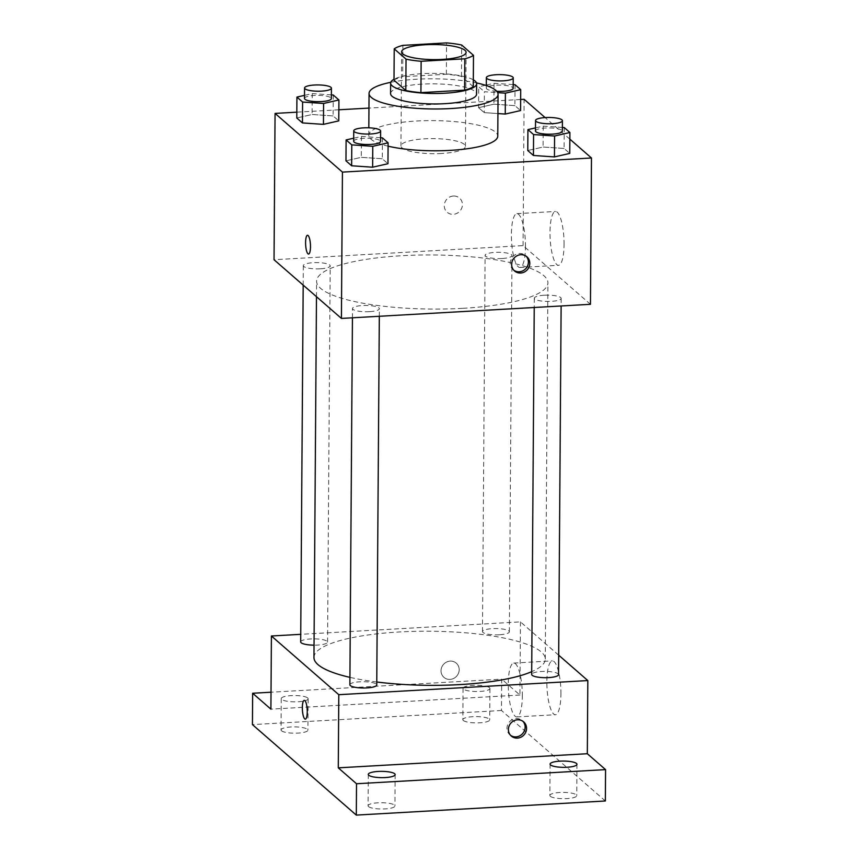 <?xml version="1.0" encoding="UTF-8"?>
<svg xmlns="http://www.w3.org/2000/svg" width="858" height="858" viewBox="0 0 858 858"><rect width="100%" height="100%" fill="white"/><g stroke="black" fill="none" stroke-linecap="round" stroke-linejoin="round"><path stroke-width="0.64" stroke-dasharray="4.29 3.22" d="M441.613 153.485A32.25 7.54 -179.6 0 1 400.943 145.924A32.25 7.54 -179.6 0 1 433.247 138.61A32.25 7.54 -179.6 0 1 465.444 146.375A32.25 7.54 -179.6 0 1 441.613 153.485M394.004 80.202A41.624 9.738 -179.6 0 1 402.67 76.727L402.885 45.377M473.262 86.679L461.454 76.383A41.624 9.738 -179.6 0 0 446.353 74.26L402.67 76.727M473.316 79.826A42.997 10.06 0.4 0 0 433.708 73.38A42.997 10.06 0.4 0 0 394.004 79.279M390.562 93.597A42.997 10.06 -179.6 0 1 433.633 83.837A42.997 10.06 -179.6 0 1 476.555 94.198M461.454 76.383L461.668 45.024M446.353 74.26L446.568 42.9M390.787 82.314A64.5 15.09 -179.6 0 1 476.49 82.915M388.084 146.171A64.5 15.09 -179.6 0 1 368.768 135.253A64.5 15.09 -179.6 0 1 433.376 120.613A64.5 15.09 -179.6 0 1 497.769 136.154M333.247 95.023L333.097 115.927L338.771 120.871L333.097 115.927L312.098 114.489L296.782 117.986L312.098 114.489L312.248 93.586L304.504 95.356M515.047 84.717L514.897 105.62L520.57 110.564L514.897 105.62L493.908 104.183L478.582 107.679L484.255 112.623L497.93 113.556L484.255 112.623L484.395 91.72L497.651 92.632M520.645 99.485L368.961 108.087M338.846 109.792L296.825 112.173M569.862 139.157L545.098 117.578M382.432 137.87L382.282 158.773L387.955 163.717L382.282 158.773L361.293 157.336L345.967 160.832L361.293 157.336L361.433 136.433L353.689 138.202M564.232 127.563L564.081 148.466L569.755 153.41L564.081 148.466L543.093 147.029L527.767 150.525L543.093 147.029L543.232 126.126L535.489 127.896M462.451 308.333A115.669 27.059 -179.6 0 1 316.581 281.209A115.669 27.059 -179.6 0 1 432.432 254.965A115.669 27.059 -179.6 0 1 547.919 282.829A115.669 27.059 -179.6 0 1 462.451 308.333M590.454 304.311L523.08 245.613L274.034 259.727M502.059 258.505A13.438 3.142 -179.6 0 1 485.113 255.352A13.438 3.142 -179.6 0 1 498.573 252.306A13.438 3.142 -179.6 0 1 511.99 255.534A13.438 3.142 -179.6 0 1 502.059 258.505M320.259 268.811A13.438 3.142 -179.6 0 1 303.314 265.658A13.438 3.142 -179.6 0 1 316.774 262.612A13.438 3.142 -179.6 0 1 330.191 265.841A13.438 3.142 -179.6 0 1 320.259 268.811M369.444 311.658A13.438 3.142 -179.6 0 1 352.499 308.505A13.438 3.142 -179.6 0 1 365.958 305.459A13.438 3.142 -179.6 0 1 379.375 308.698A13.438 3.142 -179.6 0 1 369.444 311.658M544.229 295.238A13.438 3.142 0.4 0 0 534.298 298.198A13.438 3.142 0.4 0 0 547.715 301.437A13.438 3.142 0.4 0 0 561.175 298.391A13.438 3.142 0.4 0 0 544.229 295.238M523.08 245.613L524.099 99.292M564.06 244.519A26.963 6.885 -93.2 0 0 555.501 211.465A26.963 6.885 -93.2 0 0 550.15 238.771A26.963 6.885 -93.2 0 0 558.547 265.304A26.963 6.885 -93.2 0 0 564.06 244.519M453.41 196.021A9.406 8.827 131.1 0 0 444.905 202.338A9.406 8.827 131.1 0 0 447.168 212.258A9.406 8.827 131.1 0 0 459.995 210.971A9.406 8.827 131.1 0 0 459.523 198.08A9.406 8.827 131.1 0 0 453.41 196.021M513.878 270.302A9.406 8.827 -48.9 0 1 513.127 269.723A9.406 8.827 -48.9 0 1 512.655 256.842A9.406 8.827 -48.9 0 1 525.493 255.545A9.406 8.827 -48.9 0 1 526.158 256.199M453.41 196.032A9.406 8.827 131.1 0 0 444.905 202.338A9.406 8.827 131.1 0 0 447.168 212.269A9.406 8.827 131.1 0 0 460.006 210.971A9.406 8.827 131.1 0 0 459.523 198.08A9.406 8.827 131.1 0 0 453.41 196.032M525.461 246.707A26.963 6.885 -93.2 0 0 516.891 213.653A26.963 6.885 -93.2 0 0 511.55 240.959A26.963 6.885 -93.2 0 0 519.948 267.492A26.963 6.885 -93.2 0 0 525.461 246.707M307.507 235.274L307.507 235.274A9.406 2.402 86.8 0 1 310.499 246.804A9.406 2.402 86.8 0 1 308.58 254.054A9.406 2.402 86.8 0 1 308.569 254.054L308.569 254.054M376.769 681.992A115.669 27.059 -179.6 0 1 349.925 677.359M313.953 657.475A115.669 27.059 -179.6 0 1 429.804 631.231A115.669 27.059 -179.6 0 1 545.291 659.083A115.669 27.059 -179.6 0 1 531.692 671.675M558.547 674.645A13.438 3.142 0.4 0 0 541.602 671.492A13.438 3.142 0.4 0 0 531.681 674.463M300.686 641.913A13.438 3.142 -179.6 0 1 314.146 638.867A13.438 3.142 -179.6 0 1 327.563 642.106A13.438 3.142 -179.6 0 1 317.632 645.066A13.438 3.142 -179.6 0 1 314.039 645.152M349.871 684.759A13.438 3.142 -179.6 0 1 363.331 681.713A13.438 3.142 -179.6 0 1 376.748 684.952M499.442 634.759A13.438 3.142 -179.6 0 1 482.486 631.606A13.438 3.142 -179.6 0 1 495.945 628.56A13.438 3.142 -179.6 0 1 509.362 631.799A13.438 3.142 -179.6 0 1 499.442 634.759M558.687 655.18L520.452 621.878L300.74 634.33M605.351 800.986L501.48 710.488L501.694 679.139L271.021 692.213M520.452 621.878L519.937 695.034L501.694 679.139M560.928 693.94A26.963 6.885 -93.2 0 0 552.359 660.885A26.963 6.885 -93.2 0 0 547.007 688.191A26.963 6.885 -93.2 0 0 555.416 714.725A26.963 6.885 -93.2 0 0 560.928 693.94M519.937 695.034L270.903 709.148M450.16 661.11A9.406 8.827 131.1 0 0 441.656 667.427A9.406 8.827 131.1 0 0 443.918 677.348A9.406 8.827 131.1 0 0 456.756 676.05A9.406 8.827 131.1 0 0 456.274 663.17A9.406 8.827 131.1 0 0 450.16 661.11A9.406 8.827 131.1 0 0 441.666 667.427A9.406 8.827 131.1 0 0 443.918 677.348A9.406 8.827 131.1 0 0 456.756 676.061A9.406 8.827 131.1 0 0 456.284 663.17A9.406 8.827 131.1 0 0 450.16 661.11M510.628 735.392A9.406 8.827 -48.9 0 1 509.888 734.813A9.406 8.827 -48.9 0 1 509.405 721.932A9.406 8.827 -48.9 0 1 522.243 720.634A9.406 8.827 -48.9 0 1 522.908 721.288M522.329 696.128A26.963 6.885 -93.2 0 0 513.76 663.073A26.963 6.885 -93.2 0 0 508.408 690.379A26.963 6.885 -93.2 0 0 516.806 716.913A26.963 6.885 -93.2 0 0 522.329 696.128M304.268 700.364L304.258 700.364A9.406 2.402 86.8 0 1 304.268 700.364A9.406 2.402 86.8 0 1 307.25 711.893A9.406 2.402 86.8 0 1 305.33 719.143L305.319 719.143M307.668 697.951A13.438 3.142 -179.6 0 1 308.129 698.777A13.438 3.142 -179.6 0 1 294.669 701.833A13.438 3.142 -179.6 0 1 281.252 698.594A13.438 3.142 -179.6 0 1 292.932 695.559A13.438 3.142 -179.6 0 1 307.668 697.951M489.468 687.644A13.438 3.142 -179.6 0 1 489.929 688.47A13.438 3.142 -179.6 0 1 476.469 691.527A13.438 3.142 -179.6 0 1 463.063 688.288A13.438 3.142 -179.6 0 1 474.731 685.252A13.438 3.142 -179.6 0 1 489.468 687.644M501.48 710.488L252.434 724.613M463.309 720.473A13.438 3.142 0.4 0 0 478.035 722.865A13.438 3.142 0.4 0 0 489.714 719.83A13.438 3.142 0.4 0 0 489.242 719.004A13.438 3.142 0.4 0 0 474.517 716.612A13.438 3.142 0.4 0 0 462.837 719.637A13.438 3.142 0.4 0 0 463.309 720.473M550.332 796.288A13.438 3.142 0.4 0 0 565.068 798.68A13.438 3.142 0.4 0 0 576.748 795.645A13.438 3.142 0.4 0 0 576.276 794.819A13.438 3.142 0.4 0 0 561.55 792.427A13.438 3.142 0.4 0 0 549.871 795.463A13.438 3.142 0.4 0 0 550.332 796.288M368.532 806.595A13.438 3.142 0.4 0 0 383.269 808.987A13.438 3.142 0.4 0 0 394.937 805.952A13.438 3.142 0.4 0 0 394.476 805.126A13.438 3.142 0.4 0 0 379.751 802.734A13.438 3.142 0.4 0 0 368.071 805.759A13.438 3.142 0.4 0 0 368.532 806.595M281.51 730.78A13.438 3.142 0.4 0 0 296.235 733.172A13.438 3.142 0.4 0 0 307.915 730.137A13.438 3.142 0.4 0 0 307.443 729.3A13.438 3.142 0.4 0 0 292.717 726.908A13.438 3.142 0.4 0 0 281.038 729.944A13.438 3.142 0.4 0 0 281.51 730.78M562.376 127.445L543.232 126.126M535.467 130.974A13.438 3.142 -179.6 0 1 548.927 127.928A13.438 3.142 -179.6 0 1 562.344 131.167M564.081 148.466L543.093 147.029M513.181 84.588L494.047 83.28L486.304 85.049M485.392 85.253L478.721 86.776L484.395 91.72M496.728 91.259A13.438 3.142 -179.6 0 1 486.282 88.127A13.438 3.142 -179.6 0 1 499.742 85.081A13.438 3.142 -179.6 0 1 513.159 88.31M514.897 105.62L493.908 104.183L494.047 83.28M493.908 104.183L478.582 107.679L478.721 86.776M478.582 107.679L484.255 112.623M380.566 137.741L361.433 136.433M353.668 141.28A13.438 3.142 -179.6 0 1 367.127 138.235A13.438 3.142 -179.6 0 1 380.544 141.463M382.282 158.773L361.293 157.336M331.381 94.895L312.248 93.586M304.483 98.434A13.438 3.142 -179.6 0 1 317.943 95.377A13.438 3.142 -179.6 0 1 331.36 98.616M333.097 115.927L312.098 114.489M401.598 51.866L400.943 145.924M466.098 52.317L465.444 146.375M368.768 135.253L368.822 127.81M513.127 269.723L514.543 270.956M525.493 255.545L526.898 256.778M519.948 267.492L558.547 265.304M516.891 213.653L555.501 211.465M545.291 659.083L547.919 282.829M316.473 296.696L316.581 281.209M534.298 298.198L534.234 307.496M561.175 298.391L561.121 305.974M327.563 642.106L330.191 265.841M303.185 285.124L303.314 265.658M379.322 316.28L379.375 308.698M352.434 317.803L352.499 308.505M509.362 631.799L511.99 255.534M482.486 631.606L485.113 255.352M509.888 734.813L511.293 736.046M522.243 720.634L523.659 721.868M516.806 716.913L555.416 714.725M513.76 663.073L552.359 660.885M281.252 698.594L281.038 729.944M308.129 698.777L307.915 730.137M368.286 774.409L368.071 805.759M395.163 774.592L394.937 805.952M550.085 764.103L549.871 795.463M576.962 764.296L576.748 795.645M463.063 688.288L462.837 719.637M489.929 688.47L489.714 719.83M486.282 88.127L486.304 85.553"/><path stroke-width="1.29" d="M442.278 59.427A32.25 7.54 -179.6 0 1 401.598 51.866A32.25 7.54 -179.6 0 1 433.901 44.541A32.25 7.54 -179.6 0 1 466.098 52.317A32.25 7.54 -179.6 0 1 442.278 59.427M473.487 55.32L461.668 45.024A41.624 9.738 -179.6 0 0 446.568 42.9L402.885 45.377A41.624 9.738 -179.6 0 0 394.219 48.852L406.038 59.148A41.624 9.738 -179.6 0 0 421.139 61.272L464.821 58.794A41.624 9.738 -179.6 0 0 473.487 55.32L473.262 86.679A41.624 9.738 -179.6 0 1 464.596 90.154L464.821 58.794M394.219 48.852L394.004 80.202L405.813 90.498L406.038 59.148M464.596 90.154L420.913 92.632L421.139 61.272M420.913 92.632A41.624 9.738 -179.6 0 1 405.813 90.498M394.004 79.279A42.997 10.06 0.4 0 0 390.637 83.14A42.997 10.06 0.4 0 0 392.127 85.789A42.997 10.06 0.4 0 0 439.264 93.447A42.997 10.06 0.4 0 0 476.63 83.741A42.997 10.06 0.4 0 0 473.316 79.826M476.63 83.741L476.555 94.198A42.997 10.06 -179.6 0 1 444.787 103.679A42.997 10.06 -179.6 0 1 392.052 96.246A42.997 10.06 -179.6 0 1 390.562 93.597L390.637 83.14M476.49 82.915A64.5 15.09 -179.6 0 1 498.058 94.348A64.5 15.09 -179.6 0 1 450.407 108.569A64.5 15.09 -179.6 0 1 369.058 93.447A64.5 15.09 -179.6 0 1 390.787 82.314M498.058 94.348L497.769 136.154A64.5 15.09 -179.6 0 1 450.118 150.375A64.5 15.09 -179.6 0 1 388.084 146.171M304.504 95.356L296.922 97.083L296.782 117.986L302.456 122.93L323.445 124.367L338.771 120.871L338.921 99.968L333.247 95.023L331.381 94.895M497.651 92.632L505.394 93.157L505.244 114.06L497.93 113.556L505.244 114.06L520.57 110.564L520.72 89.661L515.047 84.717L513.181 84.588M545.098 117.578L524.099 99.292L520.645 99.485M368.961 108.087L338.846 109.792M296.825 112.173L275.064 113.406L342.439 172.104L591.473 157.99L569.862 139.157M353.689 138.202L346.106 139.929L345.967 160.832L351.641 165.776L372.629 167.213L387.955 163.717L388.106 142.814L382.432 137.87L380.566 137.741M535.489 127.896L527.917 129.622L527.767 150.525L533.44 155.47L554.44 156.917L569.755 153.41L569.905 132.507L564.232 127.563L562.376 127.445M275.064 113.406L274.034 259.727L341.42 318.425L342.439 172.104M310.489 246.804A9.406 2.402 86.8 0 1 308.569 254.054A9.406 2.402 86.8 0 1 305.641 244.798A9.406 2.402 86.8 0 1 307.507 235.274A9.406 2.402 86.8 0 1 310.489 246.804M341.42 318.425L590.454 304.311L591.473 157.99M520.656 273.016A9.406 8.827 -48.9 0 1 514.543 270.956A9.406 8.827 -48.9 0 1 514.071 258.076A9.406 8.827 -48.9 0 1 526.898 256.778A9.406 8.827 -48.9 0 1 529.161 266.699A9.406 8.827 -48.9 0 1 520.656 273.016M526.158 256.199A9.406 8.827 -48.9 0 1 527.563 265.926A9.406 8.827 -48.9 0 1 519.24 271.782A9.406 8.827 -48.9 0 1 513.878 270.302M308.569 254.054A9.406 2.402 86.8 0 1 305.641 244.798A9.406 2.402 86.8 0 1 307.507 235.274M531.692 671.675A115.669 27.059 -179.6 0 1 459.824 684.598A115.669 27.059 -179.6 0 1 376.769 681.992M349.925 677.359A115.669 27.059 -179.6 0 1 313.953 657.475L316.473 296.696M534.234 307.496L531.681 674.463A13.438 3.142 0.4 0 0 545.087 677.691A13.438 3.142 0.4 0 0 558.547 674.645L561.121 305.974M314.039 645.152A13.438 3.142 -179.6 0 1 300.686 641.913L303.185 285.124M379.322 316.28L376.748 684.952A13.438 3.142 -179.6 0 1 366.827 687.912A13.438 3.142 -179.6 0 1 349.871 684.759L352.434 317.803M300.74 634.33L271.407 635.992L338.792 694.69L587.827 680.566L558.687 655.18M338.792 694.69L338.277 767.846L356.52 783.74L356.306 815.1L252.434 724.613L252.649 693.253L270.903 709.148L271.407 635.992M307.25 711.893A9.406 2.402 86.8 0 1 305.319 719.143A9.406 2.402 86.8 0 1 302.391 709.888A9.406 2.402 86.8 0 1 304.258 700.364A9.406 2.402 86.8 0 1 307.25 711.893M356.306 815.1L605.351 800.986L605.566 769.626L587.322 753.732L587.827 680.566M338.277 767.846L587.322 753.732M517.417 738.105A9.406 8.827 -48.9 0 1 511.293 736.046A9.406 8.827 -48.9 0 1 510.821 723.155A9.406 8.827 -48.9 0 1 523.659 721.868A9.406 8.827 -48.9 0 1 525.922 731.788A9.406 8.827 -48.9 0 1 517.417 738.105M522.908 721.288A9.406 8.827 -48.9 0 1 524.313 731.016A9.406 8.827 -48.9 0 1 516.001 736.872A9.406 8.827 -48.9 0 1 510.628 735.392M305.33 719.143A9.406 2.402 86.8 0 1 302.402 709.888A9.406 2.402 86.8 0 1 304.258 700.364M271.021 692.213L252.649 693.253M394.691 773.766A13.438 3.142 -179.6 0 1 395.163 774.592A13.438 3.142 -179.6 0 1 381.703 777.648A13.438 3.142 -179.6 0 1 368.286 774.409A13.438 3.142 -179.6 0 1 379.965 771.374A13.438 3.142 -179.6 0 1 394.691 773.766M576.49 763.459A13.438 3.142 -179.6 0 1 576.962 764.296A13.438 3.142 -179.6 0 1 563.502 767.342A13.438 3.142 -179.6 0 1 550.085 764.103A13.438 3.142 -179.6 0 1 561.765 761.067A13.438 3.142 -179.6 0 1 576.49 763.459M356.52 783.74L605.566 769.626M527.917 129.622L533.579 134.567L554.579 136.014L569.905 132.507M562.419 120.71L562.344 131.167A13.438 3.142 -179.6 0 1 552.413 134.127A13.438 3.142 -179.6 0 1 535.467 130.974L535.542 120.528A13.438 3.142 -179.6 0 1 549.002 117.471A13.438 3.142 -179.6 0 1 562.419 120.71A13.438 3.142 -179.6 0 1 552.488 123.67A13.438 3.142 -179.6 0 1 535.542 120.528M527.767 150.525L533.44 155.47L533.579 134.567M533.44 155.47L554.44 156.917L554.579 136.014M554.44 156.917L569.755 153.41M486.304 85.049L485.392 85.253M505.394 93.157L520.72 89.661M513.234 77.863A13.438 3.142 -179.6 0 1 503.303 80.824A13.438 3.142 -179.6 0 1 486.357 77.67A13.438 3.142 -179.6 0 1 499.817 74.625A13.438 3.142 -179.6 0 1 513.234 77.863L513.159 88.31A13.438 3.142 -179.6 0 1 503.228 91.28A13.438 3.142 -179.6 0 1 496.728 91.259M505.244 114.06L520.57 110.564M346.106 139.929L351.78 144.873L372.78 146.31L388.106 142.814M380.62 131.017L380.544 141.463A13.438 3.142 -179.6 0 1 370.613 144.434A13.438 3.142 -179.6 0 1 353.668 141.28L353.743 130.824A13.438 3.142 -179.6 0 1 367.203 127.778A13.438 3.142 -179.6 0 1 380.62 131.017A13.438 3.142 -179.6 0 1 370.688 133.977A13.438 3.142 -179.6 0 1 353.743 130.824M345.967 160.832L351.641 165.776L351.78 144.873M351.641 165.776L372.629 167.213L372.78 146.31M372.629 167.213L387.955 163.717M296.922 97.083L302.595 102.027L323.595 103.464L338.921 99.968M331.435 88.17L331.36 98.616A13.438 3.142 -179.6 0 1 321.428 101.576A13.438 3.142 -179.6 0 1 304.483 98.434L304.558 87.977A13.438 3.142 -179.6 0 1 318.018 84.931A13.438 3.142 -179.6 0 1 331.435 88.17A13.438 3.142 -179.6 0 1 321.503 91.13A13.438 3.142 -179.6 0 1 304.558 87.977M296.782 117.986L302.456 122.93L302.595 102.027M302.456 122.93L323.445 124.367L323.595 103.464M323.445 124.367L338.771 120.871M368.822 127.81L369.058 93.447M486.304 85.553L486.357 77.67"/></g></svg>
